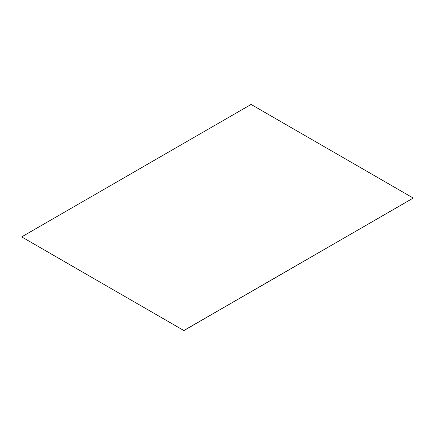 <?xml version="1.0" encoding="UTF-8"?>
<svg xmlns="http://www.w3.org/2000/svg" width="435" height="435" viewBox="0 0 435 435"><rect width="100%" height="100%" fill="white"/><g stroke="black" fill="none" stroke-linecap="round" stroke-linejoin="round"><path stroke-width="0.65" d="M21.75 236.939L183.907 330.562L21.75 236.939M183.907 330.469L413.25 198.061L183.907 330.562M413.25 198.061L251.093 104.438L21.75 236.847"/></g></svg>
